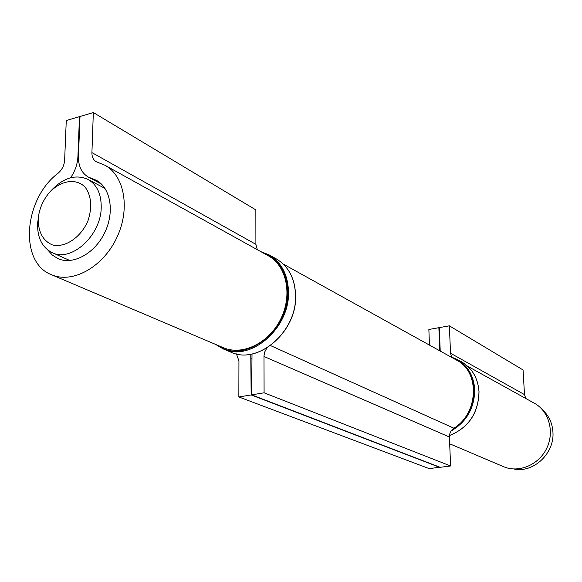 <?xml version="1.0" encoding="UTF-8"?>
<svg xmlns="http://www.w3.org/2000/svg" width="582" height="582" viewBox="0 0 582 582"><rect width="100%" height="100%" fill="white"/><g stroke="black" fill="none" stroke-linecap="round" stroke-linejoin="round"><path stroke-width="0.87" d="M38.186 219.916C38.47 232.582 43.221 240.912 52.438 244.92C65.017 248.099 80.811 237.529 87.933 220.891C92.32 207.49 91.469 196.338 85.379 187.419C76.329 177.706 60.339 180.333 49.012 193.028C43.985 199.051 40.645 205.89 38.994 213.558L38.186 219.916M513.884 468.997C533.563 473.362 554.937 453.102 552.9 431.64C552.202 422.823 548.782 415.613 542.657 409.997M49.012 193.028L50.525 191.252C62.827 177.896 75.289 173.931 87.911 179.351C96.852 184.552 101.29 193.842 101.217 207.236C101.232 235.324 71.295 262.62 52.162 252.632C42.144 247.51 37.277 237.783 37.561 223.466L38.994 213.558M451.581 356.977L450.533 353.238L449.362 325.825L439.272 327.622L440.225 351.062M449.362 325.825L523.065 369.977L524.498 394.611L525.844 398.51M439.81 350.83L438.872 327.695L439.286 327.935M438.872 327.695L428.861 329.477L429.458 345.097M449.682 443.797L503.495 466.648C518.707 473.275 538.663 465.033 546.636 448.453C554.792 431.968 549.001 411.168 534.414 403.261L467.652 366.26M70.618 177.75C75.114 171.064 77.552 163.986 77.93 156.514L79.465 116.655L66.268 120.561L64.631 160.232C64.224 165.463 62.027 169.813 58.04 173.269C23.622 199.109 18.784 262.526 51.543 274.74C72.241 283.878 102.396 267.531 116.356 238.584C130.572 209.76 124.89 175.931 104.949 165.252L96.212 161.709C93.302 159.941 91.869 156.907 91.92 152.608L93.338 112.544L79.996 116.502L78.461 156.369C78.308 166.19 81.596 173.087 88.319 177.052L96.175 180.209C110.718 187.746 114.858 212.146 104.629 232.865C94.597 253.679 72.823 265.436 57.931 258.619L52.329 255.091L47.789 250.013M93.338 112.544L255.854 209.906L255.898 244.345L257.36 249.714M79.465 116.655L79.974 116.96M51.543 274.74L223.284 347.672C242.454 356.082 269.182 343.031 280.844 318.812C292.746 294.718 286.577 265.618 268.149 255.694L104.949 165.252M236.43 353.907L238.94 360.949L238.853 396.968L429.327 468.67L439.708 467.142M238.853 396.968L251.155 394.938L439.716 467.353M251.155 394.938L250.777 354.212M252.013 353.98L251.65 394.858L440.138 467.302L450.606 465.978L449.399 437.017C449.391 433.284 450.89 430.345 453.895 428.207C478.76 413.322 480.041 371.592 456.514 360.091L283.245 264.061M251.65 394.858L264.09 392.806L450.606 465.978M264.09 392.806L263.995 355.82L264.73 351.994L266.891 347.949M450.533 353.238L524.498 394.611M451.945 429.887C466.699 420.531 474.083 407.014 474.104 389.336C472.679 373.455 465.265 362.848 451.865 357.515M449.45 435.532C468.597 427.719 478.448 413.075 478.986 391.606C477.931 378.045 472.111 368.122 461.519 361.829C472.133 368.137 477.968 378.074 479.022 391.65C478.484 413.125 468.626 427.763 449.45 435.554M461.519 361.829L457.19 359.421L450.112 356.54L457.19 359.421C467.826 365.743 473.668 375.725 474.716 389.365C474.621 407.88 466.735 421.775 451.057 431.051M91.57 178.361L100.271 183.01M77.93 156.514L78.446 156.798M91.92 152.608L255.898 244.345M217.617 345.264C243.669 365.227 289.501 330.998 287.675 291.597C286.693 271.634 278.385 258.67 262.766 252.712M295.54 295.358C294.892 278.327 288.432 266.149 276.166 258.815C288.483 266.178 294.972 278.385 295.627 295.452C297.257 331.704 257.826 365.416 230.69 352.066C257.761 365.387 297.176 331.602 295.54 295.358M260.838 251.642L269.073 254.872C281.39 262.235 287.864 274.493 288.49 291.662C290.076 328.183 250.398 362.295 223.212 348.902L215.587 344.399M251.155 358.759L251.642 358.97M263.981 356.46L449.399 437.017M270.535 345.592L453.895 428.207M105.044 188.459L87.911 179.351M69.891 260.532L52.162 252.632M88.319 177.052L101.406 184.043M215.566 344.391L223.212 348.902L230.69 352.066M260.809 251.628L269.073 254.872L276.166 258.815"/></g></svg>
